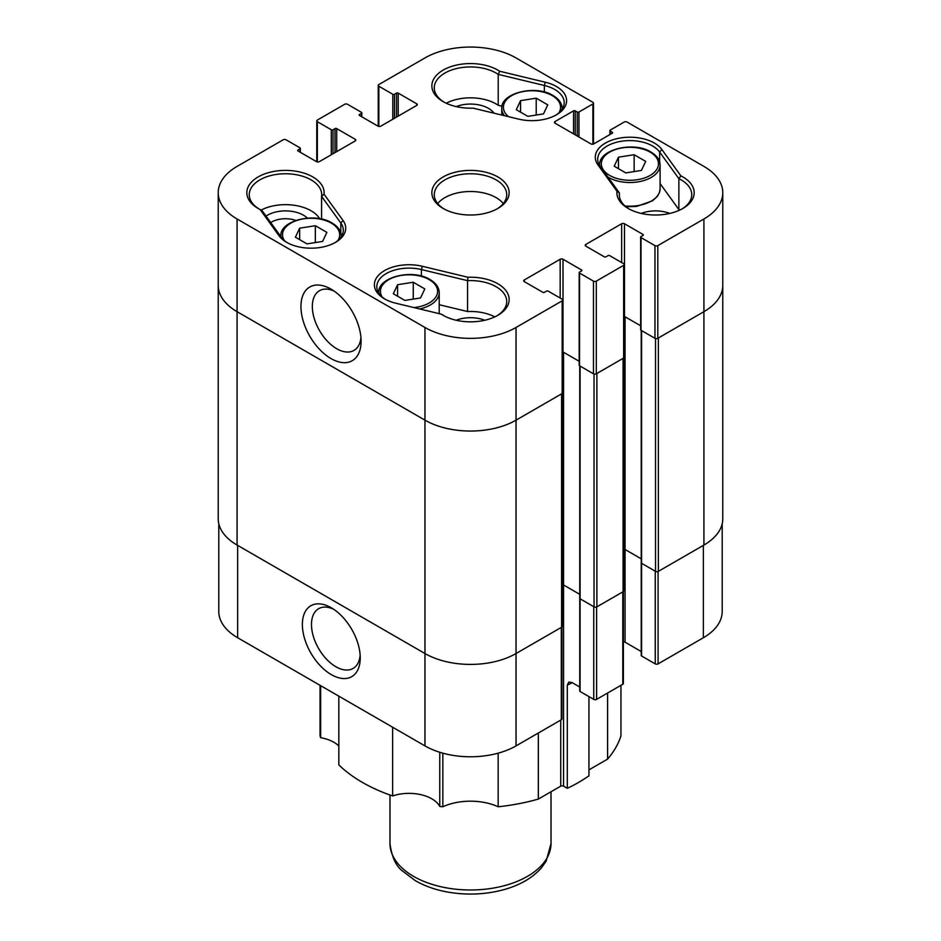 <?xml version="1.0" encoding="UTF-8"?>
<svg xmlns="http://www.w3.org/2000/svg" width="941" height="941" viewBox="0 0 941 941"><rect width="100%" height="100%" fill="white"/><g stroke="black" fill="none" stroke-linecap="round" stroke-linejoin="round"><path stroke-width="1.41" d="M422.333 266.279A34.617 19.984 0 0 0 380.246 273.608A34.617 19.984 0 0 0 384.54 298.873A34.617 19.984 0 0 0 395.702 303.19L441.329 314.165A38.652 22.313 0 0 0 443.176 315.306A38.652 22.313 0 0 0 497.824 315.306A38.652 22.313 0 0 0 505.693 290.31A38.652 22.313 0 0 0 467.959 277.266L422.333 266.279L421.403 269.549L467.571 280.653L467.571 311.542L439.212 304.719M385.422 299.356A32.206 18.597 180 0 1 376.812 286.711A32.206 18.597 180 0 1 421.403 269.549L421.403 276.078M494.79 316.882A36.229 20.914 0 0 0 467.571 311.542M484.803 320.258A25.431 14.68 0 0 0 456.197 320.258M467.959 277.266A619.766 583.314 -53.6 0 0 467.571 280.653A36.229 20.914 180 0 1 506.728 301.496A36.229 20.914 180 0 1 496.942 315.8M616.967 191.235A38.652 22.313 0 0 0 628.2 208.479A38.652 22.313 0 0 0 682.848 208.479A38.652 22.313 0 0 0 680.872 175.861L661.864 149.513A34.617 19.984 0 0 0 616.59 138.75A34.617 19.984 0 0 0 597.947 164.887L616.967 191.235A619.766 115.39 -138.4 0 1 619.413 192.976L600.182 166.334A32.206 18.597 180 0 1 597.7 159.182A32.206 18.597 180 0 1 623.589 140.95A32.206 18.597 180 0 1 659.629 152.03L678.873 178.672A36.229 20.914 180 0 1 691.753 194.669A36.229 20.914 180 0 1 681.966 208.973M629.082 208.973A36.229 20.914 180 0 1 619.296 194.669A36.229 20.914 180 0 1 619.413 192.976L619.413 196.375M679.814 210.055A36.229 20.914 0 0 0 678.873 209.572L660.1 183.566M669.827 213.431A25.431 14.68 0 0 0 641.221 213.431M516.291 109.685L520.549 100.64L536.217 98.182L547.768 104.851L543.51 113.896L527.842 116.355L516.291 109.685M393.326 293.757L397.584 284.711L413.252 282.253L424.803 288.922L420.545 297.968L404.877 300.426L393.326 293.757M295.403 237.214L299.661 228.169L315.329 225.711L326.88 232.38L322.622 241.425L306.954 243.884L295.403 237.214M614.214 166.228L618.472 157.182L634.14 154.724L645.691 161.393L641.433 170.439L625.765 172.897L614.214 166.228M299.661 228.169L299.661 239.673M315.329 225.711L315.329 242.578M319.705 218.724A36.229 20.914 0 0 0 261.104 210.09M307.378 218.112A25.431 14.68 0 0 0 266.044 216.101M618.472 157.182L618.472 168.686M634.14 154.724L634.14 171.58M397.584 284.711L397.584 296.215M413.252 282.253L413.252 299.109M520.549 100.64L520.549 112.144M536.217 98.182L536.217 115.049M502.047 106.192L498.212 105.274A36.229 20.914 0 0 0 446.21 103.228M494.037 113.191A25.431 14.68 0 0 0 456.197 106.604M703.915 218.994L703.915 311.683A64.411 37.181 0 0 0 722.782 285.394A64.411 37.181 180 0 1 703.915 311.683L658.371 337.984L658.371 571.352L703.915 545.062L703.915 311.683L657.806 338.313A2.011 1.164 0 0 1 654.96 338.313L641.009 330.256A1.212 0.694 0 0 1 640.656 329.762L640.656 237.073A1.212 0.694 0 0 0 641.009 237.567L654.96 245.625A2.011 1.164 0 0 0 657.806 245.625L703.915 218.994A64.411 37.181 0 0 0 722.782 192.705A64.411 37.181 0 0 0 703.915 166.404L627.059 122.036A2.011 1.164 0 0 0 624.212 122.036L610.262 130.093A1.212 0.694 0 0 0 610.262 131.07L612.262 132.222A1.212 0.694 180 0 1 612.262 133.21L593.759 143.891A2.011 1.164 180 0 1 590.913 143.891L555.037 123.189A2.011 1.164 180 0 1 554.449 122.365A2.011 1.164 180 0 1 555.037 121.542L573.54 110.862A1.212 0.694 180 0 1 575.257 110.862L577.245 112.014A1.212 0.694 0 0 0 578.95 112.014L592.901 103.957A2.011 1.164 0 0 0 593.489 103.134A2.011 1.164 0 0 0 592.901 102.31L516.044 57.942A64.411 37.181 0 0 0 424.956 57.942L378.847 84.561A2.011 1.164 0 0 0 378.247 85.384A2.011 1.164 0 0 0 378.847 86.207L392.785 94.265A1.212 0.694 0 0 0 394.502 94.265L396.49 93.112A1.212 0.694 180 0 1 398.196 93.112L416.698 103.792A2.011 1.164 180 0 1 417.286 104.616A2.011 1.164 180 0 1 416.698 105.439L380.834 126.141A2.011 1.164 180 0 1 377.988 126.141L359.486 115.461A1.212 0.694 180 0 1 359.486 114.473L361.473 113.32A1.212 0.694 0 0 0 361.473 112.344L347.535 104.286A2.011 1.164 0 0 0 344.688 104.286L317.352 120.06A2.011 1.164 0 0 0 316.764 120.883A2.011 1.164 0 0 0 317.352 121.707L331.303 129.764A1.212 0.694 0 0 0 333.008 129.764L335.008 128.611A1.212 0.694 180 0 1 336.713 128.611L355.216 139.292A2.011 1.164 180 0 1 355.804 140.115A2.011 1.164 180 0 1 355.216 140.938L319.352 161.64A2.011 1.164 180 0 1 316.505 161.64L298.003 150.96A1.212 0.694 180 0 1 298.003 149.972L299.991 148.819A1.212 0.694 0 0 0 299.991 147.843L286.04 139.786A2.011 1.164 0 0 0 283.194 139.786L237.085 166.404A64.411 37.181 0 0 0 218.218 192.705A64.411 37.181 0 0 0 237.085 218.994L424.956 327.468A64.411 37.181 0 0 0 516.044 327.468L562.153 300.838A2.011 1.164 0 0 0 562.753 300.014A2.011 1.164 0 0 0 562.153 299.191L548.215 291.145A1.212 0.694 0 0 0 546.498 291.145L544.51 292.298A1.212 0.694 180 0 1 542.804 292.298L524.302 281.618A2.011 1.164 180 0 1 523.714 280.794A2.011 1.164 180 0 1 524.302 279.971L560.166 259.257A2.011 1.164 180 0 1 563.012 259.257L581.514 269.949A1.212 0.694 180 0 1 581.514 270.926L579.527 272.078A1.212 0.694 0 0 0 579.527 273.066L593.465 281.124A2.011 1.164 0 0 0 596.312 281.124L623.648 265.338A2.011 1.164 0 0 0 624.236 264.515A2.011 1.164 0 0 0 623.648 263.703L609.697 255.646A1.212 0.694 0 0 0 607.992 255.646L605.992 256.799A1.212 0.694 180 0 1 604.287 256.799L585.784 246.119A2.011 1.164 180 0 1 585.196 245.295A2.011 1.164 180 0 1 585.784 244.472L621.648 223.758A2.011 1.164 180 0 1 624.495 223.758L642.997 234.45A1.212 0.694 180 0 1 642.997 235.426L641.009 236.579A1.212 0.694 0 0 0 640.656 237.073M624.236 316.329A2.011 1.164 180 0 1 624.495 316.458L640.656 325.786M579.174 272.572L579.174 365.261A1.212 0.694 0 0 0 579.527 365.755L593.465 373.812A2.011 1.164 0 0 0 596.312 373.812L623.648 358.027A2.011 1.164 0 0 0 624.236 357.215L624.236 264.515M562.753 351.828A2.011 1.164 180 0 1 563.012 351.958L579.174 361.285M562.177 393.514L562.177 626.412A2.011 1.164 0 0 1 561.589 627.224L561.589 393.856L516.044 420.156A64.411 37.181 180 0 1 424.956 420.156L237.085 311.683A64.411 37.181 180 0 1 218.218 285.394A64.411 37.181 0 0 0 237.085 311.683L424.956 420.156A64.411 37.181 0 0 0 516.044 420.156L562.153 393.526A2.011 1.164 0 0 0 562.753 392.715L562.753 300.014M360.944 337.666A34.488 19.914 60 0 1 353.957 350.428A34.488 19.914 60 0 1 336.713 348.723A34.488 19.914 60 0 1 314.188 318.329A34.488 19.914 60 0 1 319.47 290.698A34.488 19.914 60 0 1 334.02 291.028M343.053 220.512L324.033 194.164A38.652 22.313 0 0 0 271.867 171.815A38.652 22.313 0 0 0 258.152 208.479A38.652 22.313 0 0 0 260.128 209.537L279.136 235.885A34.617 19.984 0 0 0 286.617 242.331A34.617 19.984 0 0 0 335.572 242.331A34.617 19.984 0 0 0 343.053 220.512L340.818 223.017A32.206 18.597 180 0 1 343.3 230.169A32.206 18.597 180 0 1 334.69 242.825M473.041 108.144L518.667 119.119A34.617 19.984 0 0 0 556.46 114.802A34.617 19.984 0 0 0 545.298 82.22L499.671 71.245A38.652 22.313 0 0 0 444.14 69.563A38.652 22.313 0 0 0 443.176 101.652A38.652 22.313 0 0 0 473.041 108.144M443.176 208.479A38.652 22.313 0 0 0 497.824 208.479A38.652 22.313 0 0 0 497.824 176.932A38.652 22.313 0 0 0 443.176 176.932A38.652 22.313 0 0 0 443.176 208.479L443.176 208.479M331.02 358.58A42.533 24.56 -120 0 0 361.097 341.218A42.533 24.56 -120 0 0 331.02 289.122A42.533 24.56 -120 0 0 300.944 306.484A42.533 24.56 -120 0 0 331.02 358.58M444.058 208.973A36.229 20.914 180 0 1 434.272 194.669A36.229 20.914 180 0 1 456.632 175.355A36.229 20.914 180 0 1 496.119 179.884A36.229 20.914 180 0 1 506.728 194.669A36.229 20.914 180 0 1 496.942 208.973M437.694 203.55A36.229 20.914 180 0 1 496.119 197.634A36.229 20.914 180 0 1 503.306 203.55M270.714 222.558A19.796 11.433 180 0 1 295.827 220.429M680.872 175.861A619.766 390.633 -57.2 0 0 678.873 178.672L678.873 209.572M499.671 71.245A619.766 583.314 126.4 0 1 498.212 74.374L544.369 85.478A32.206 18.597 180 0 1 564.188 102.64A32.206 18.597 180 0 1 555.578 115.296M444.058 102.146A36.229 20.914 180 0 1 434.272 87.854A36.229 20.914 180 0 1 458.079 68.199A36.229 20.914 180 0 1 498.212 74.374L498.212 105.274M324.033 194.164A619.766 390.633 122.8 0 1 321.587 196.375L340.818 223.017L340.818 232.886M259.034 208.973A36.229 20.914 180 0 1 249.247 194.669A36.229 20.914 180 0 1 285.476 173.756A36.229 20.914 180 0 1 321.704 194.669A36.229 20.914 180 0 1 321.587 196.375L321.587 219.088M260.128 209.537A619.766 115.39 41.6 0 0 262.127 210.666L281.371 237.32L279.136 235.885M287.499 242.825A32.206 18.597 180 0 1 281.371 237.32M441.329 314.165A619.766 77.28 -164.1 0 0 442.788 314.976A36.229 20.914 180 0 0 444.058 315.8M439.776 752.271L439.776 806.437A32.206 18.597 0 0 0 431.79 798.803A32.206 18.597 0 0 0 392.644 795.945L392.644 727.228M607.604 693.023L607.604 759.093A152.971 88.313 0 0 0 620.954 735.897L620.954 685.319M655.524 338.537L655.524 571.352L641.574 563.294A1.212 0.694 180 0 1 641.221 562.812A1.212 0.694 0 0 0 641.574 563.294L655.242 571.187L655.242 663.875A2.011 1.164 0 0 0 658.088 663.875L703.35 637.751A64.411 37.181 0 0 0 722.206 611.45L722.206 523.702M655.242 663.875L641.574 655.995A1.212 0.694 180 0 1 641.221 655.501L641.221 330.385M641.221 651.513L625.071 642.185A2.011 1.164 0 0 0 623.377 641.856M579.738 687.012L571.881 682.484L568.799 682.072L567.305 685.095L567.305 788.299A152.971 88.313 0 0 0 588.948 775.819L588.948 696.599M439.776 806.437A152.971 88.313 0 0 0 442.835 806.778L442.835 753.176M338.831 696.164L338.831 764.868A152.971 88.313 0 0 0 392.644 795.945M320.046 685.319L320.046 735.897A152.971 88.313 0 0 0 320.646 737.662L320.646 685.66M218.794 523.702L218.794 611.45A64.411 37.181 0 0 0 237.65 637.751L424.956 745.884A64.411 37.181 0 0 0 516.044 745.884L561.307 719.759A2.011 1.164 0 0 0 561.895 718.936L561.895 627M562.177 584.655A2.011 1.164 180 0 1 563.577 584.996L579.738 594.324L563.577 584.996A2.011 1.164 0 0 0 562.177 584.655M594.042 374.036L594.042 606.851L580.091 598.794A1.212 0.694 180 0 1 579.738 598.3A1.212 0.694 0 0 0 580.091 598.794L593.759 606.686L593.759 699.375A2.011 1.164 0 0 0 596.606 699.375L622.789 684.26A2.011 1.164 0 0 0 623.377 683.437L623.377 591.501M623.66 549.156A2.011 1.164 180 0 1 625.071 549.497L641.221 558.825L625.071 549.497A2.011 1.164 0 0 0 623.66 549.156M360.144 655.112A34.488 19.914 60 0 1 353.098 668.428A34.488 19.914 60 0 1 335.855 666.722A34.488 19.914 60 0 1 313.329 636.339A34.488 19.914 60 0 1 318.623 608.709A34.488 19.914 60 0 1 333.679 609.274M331.303 674.615A40.922 23.631 -120 0 0 360.238 657.912A40.922 23.631 -120 0 0 331.303 607.78A40.922 23.631 -120 0 0 302.367 624.495A40.922 23.631 -120 0 0 331.303 674.615M588.948 769.867L607.604 759.093M498.165 753.176L498.165 806.778A152.971 88.313 0 0 0 538.346 799.074L560.73 786.147A2.011 1.164 180 0 1 563.577 786.147L567.305 788.299M498.165 806.778A44.286 25.56 0 0 0 442.835 806.778M338.831 745.966A32.206 18.597 0 0 0 333.867 742.273A32.206 18.597 0 0 0 320.646 737.662M538.346 733.015L538.346 799.074M593.759 699.375L580.091 691.494A1.212 0.694 180 0 1 579.738 691L579.738 365.884M722.782 192.705L722.782 518.762A64.411 37.181 180 0 1 703.915 545.062M655.524 571.352A2.011 1.164 0 0 0 658.371 571.352M623.071 591.736L596.888 606.851L596.888 373.483L623.071 358.356L623.071 591.736A2.011 1.164 0 0 0 623.66 590.913L623.66 358.015M594.042 606.851A2.011 1.164 0 0 0 596.888 606.851M561.589 627.224L516.044 653.524A64.411 37.181 180 0 1 424.956 653.524L237.085 545.062A64.411 37.181 180 0 1 218.218 518.762L218.218 192.705M600.182 166.334L597.947 164.887M661.864 149.513L659.629 152.03L659.629 161.887M508.54 116.684A28.583 16.503 180 0 1 513.633 94.594A28.583 16.503 180 0 1 552.191 95.582A28.583 16.503 180 0 1 558.825 112.92M382.175 296.98A28.583 16.503 180 0 1 393.632 277.395A28.583 16.503 180 0 1 429.225 279.642A28.583 16.503 180 0 1 436.259 296.286A28.583 16.503 180 0 1 413.911 307.566M284.253 240.449A28.583 16.503 180 0 1 295.709 220.864A28.583 16.503 180 0 1 331.303 223.111A28.583 16.503 180 0 1 337.937 240.449M650.113 152.113A28.583 16.503 180 0 1 637.304 179.719A28.583 16.503 180 0 1 602.299 159.511A28.583 16.503 180 0 1 650.113 152.113M341.289 236.085L341.289 236.638A30.194 17.432 0 0 0 341.289 236.085C341.171 230.957 338.113 226.605 332.114 223.029C314.6 211.854 279.383 220.665 280.9 236.085A30.194 17.432 0 0 0 280.924 236.709M599.711 165.098A30.194 17.432 0 0 0 599.735 165.675L599.711 165.098C598.194 149.666 633.411 140.856 650.925 152.03C656.924 155.606 659.982 159.97 660.1 165.098L660.1 188.765A30.194 17.432 180 0 1 625.024 205.961M607.898 177.026A30.194 17.432 0 0 0 641.021 181.295A30.194 17.432 0 0 0 660.1 165.098M378.823 292.627A30.194 17.432 0 0 0 378.835 293.204L378.823 292.627C377.306 277.195 412.523 268.385 430.025 279.559C436.036 283.135 439.094 287.499 439.212 292.627L439.212 313.647M419.627 308.942A30.194 17.432 0 0 0 439.212 292.627M562.165 109.144A30.194 17.432 0 0 0 562.177 108.556C562.059 103.428 559.001 99.076 553.002 95.5C535.488 84.325 500.283 93.135 501.788 108.556A30.194 17.432 0 0 0 504.447 115.696M424.956 327.468L424.956 745.884M237.085 218.994L237.085 545.062M544.369 92.018L544.369 85.478L545.298 82.22M378.847 86.207L378.847 126.435M392.785 94.265L392.785 119.236M394.502 94.265L394.502 118.26M396.49 93.112L396.49 117.107M398.196 93.112L398.196 116.119M416.698 103.792L416.698 105.439M359.486 114.473L359.486 115.461M361.473 113.32L361.473 116.613M317.352 121.707L317.352 161.934M331.303 129.764L331.303 154.736M333.008 129.764L333.008 153.748M335.008 128.611L335.008 152.607M336.713 128.611L336.713 151.619M355.216 139.292L355.216 140.938M298.003 149.972L298.003 150.96M299.991 148.819L299.991 152.113M516.044 327.468L516.044 745.884M562.153 300.838L562.153 393.526M524.302 279.971L524.302 281.618M560.166 259.257L560.166 298.05M563.012 259.257L563.012 351.958M581.514 269.949L581.514 270.926M579.527 273.066L579.527 365.755M593.465 281.124L593.465 373.812M596.312 281.124L596.312 373.812M623.648 265.338L623.648 358.027M585.784 244.472L585.784 246.119M621.648 223.758L621.648 262.551M624.495 223.758L624.495 316.458M642.997 234.45L642.997 235.426M641.009 237.567L641.009 330.256M654.96 245.625L654.96 338.313M657.806 245.625L657.806 338.313M610.262 131.07L610.262 134.363M612.262 132.222L612.262 133.21M555.037 121.542L555.037 123.189M573.54 110.862L573.54 133.869M575.257 110.862L575.257 134.857M577.245 112.014L577.245 136.01M578.95 112.014L578.95 136.986M592.901 103.957L592.901 144.185M546.956 858.074A80.514 46.485 0 0 0 551.014 843.512L546.168 861.121L541.745 867.461C533.171 877.377 521.02 884.646 505.317 889.245C486.215 894.656 466.571 895.514 446.399 891.833C434.695 889.586 424.332 885.857 415.31 880.647L402.525 871.001C395.902 866.049 391.727 856.886 389.986 843.512A80.514 46.485 0 0 0 457.726 889.398A80.514 46.485 0 0 0 546.956 858.074M567.305 685.095A152.971 88.313 0 0 0 572.222 682.672M237.65 545.392L237.65 637.751M561.307 627.388L561.307 719.759M596.606 699.375L596.606 606.992M622.789 591.901L622.789 684.26M658.088 663.875L658.088 571.493M641.574 655.995L641.574 330.585M560.73 786.147L560.73 720.088M580.091 691.494L580.091 366.084M563.577 352.275L563.577 786.147M625.071 642.185L625.071 316.788M703.35 545.392L703.35 637.751M280.9 236.085L280.9 236.685M660.1 188.765L659.512 192.352L657.347 196.387L652.501 200.845L636.504 206.444L625.894 206.714M501.788 108.556L501.788 115.061M378.247 85.384L378.247 126.27M361.826 112.838L361.826 116.813M316.764 120.883L316.764 161.77M300.344 148.325L300.344 152.313M609.909 130.576L609.909 134.563M593.489 103.134L593.489 144.02M551.014 843.512L551.014 791.769M389.986 843.512L389.986 795.016"/></g></svg>
